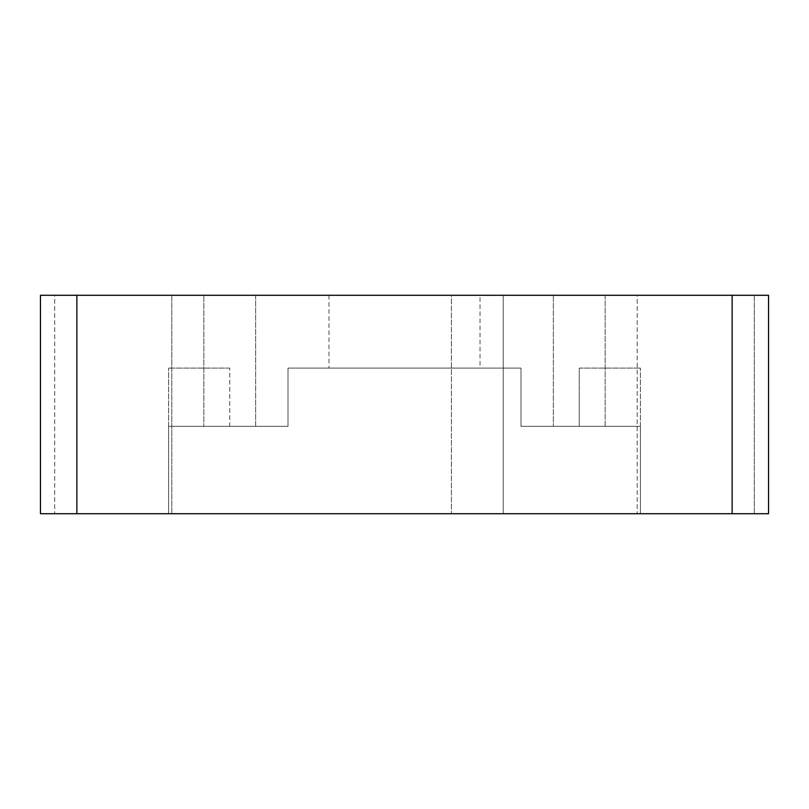 <?xml version="1.0" encoding="UTF-8"?>
<svg xmlns="http://www.w3.org/2000/svg" width="809" height="809" viewBox="0 0 809 809"><rect width="100%" height="100%" fill="white"/><g stroke="black" fill="none" stroke-linecap="round" stroke-linejoin="round"><path stroke-width="0.61" stroke-dasharray="4.04 3.03" d="M503.228 295.285L503.228 513.715L451.392 513.715L503.228 513.715L451.392 513.715L503.228 513.715L503.228 295.285L451.392 295.285L451.392 513.715L451.392 295.285L503.228 295.285M754.281 295.285L754.281 513.715L637.199 513.715L754.281 513.715L637.199 513.715L754.281 513.715L754.281 295.285L637.199 295.285L637.199 513.715L637.199 295.285L754.281 295.285M171.801 295.285L171.801 513.715L54.719 513.715L171.801 513.715L54.719 513.715L171.801 513.715L171.801 295.285L54.719 295.285L54.719 513.715L54.719 295.285L171.801 295.285M255.674 295.285L255.674 426.343L203.838 426.343L255.674 426.343L203.838 426.343L255.674 426.343L255.674 295.285L203.838 295.285L203.838 426.343L203.838 295.285L255.674 295.285M605.162 295.285L605.162 426.343L553.326 426.343L605.162 426.343L553.326 426.343L605.162 426.343L605.162 295.285L553.326 295.285L553.326 426.343L553.326 295.285L605.162 295.285M480.03 295.285L328.97 295.285L480.03 295.285L480.03 368.095L328.97 368.095L480.03 368.095M328.97 295.285L328.97 368.095M579.244 368.095L640.404 368.095L579.244 368.095L579.244 426.343L640.404 426.343L640.404 368.095L640.404 513.715L168.596 513.715L640.404 513.715L640.404 426.343L520.996 426.343L520.996 368.095L288.004 368.095L520.996 368.095L520.996 426.343L640.404 426.343L520.996 426.343L579.244 426.343L579.244 368.095M229.756 368.095L168.596 368.095L229.756 368.095L229.756 426.343L288.004 426.343L288.004 368.095L288.004 426.343L168.596 426.343L288.004 426.343L288.004 368.095L288.004 426.343L168.596 426.343L168.596 513.715L168.596 368.095L168.596 426.343L229.756 426.343L229.756 368.095M76.855 295.285L40.45 295.285L40.45 513.715L76.855 513.715L76.855 295.285L732.145 295.285L732.145 513.715L768.55 513.715L768.55 295.285L732.145 295.285M76.855 513.715L732.145 513.715M520.996 426.343L520.996 368.095L520.996 426.343"/><path stroke-width="1.21" d="M768.55 295.285L768.55 513.715L732.145 513.715L732.145 295.285L768.55 295.285M76.855 513.715L40.45 513.715L40.45 295.285L76.855 295.285L76.855 513.715L732.145 513.715M76.855 295.285L732.145 295.285"/></g></svg>
